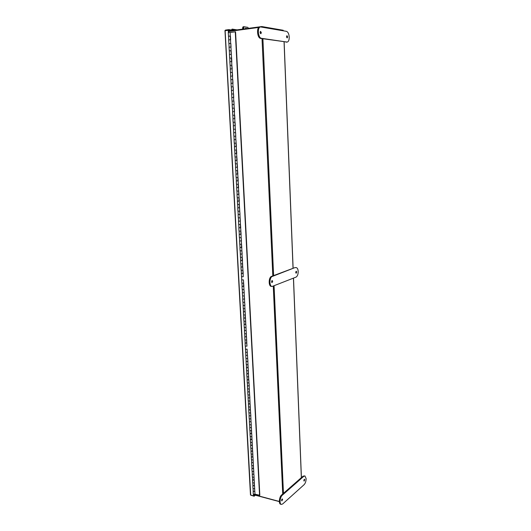 <?xml version="1.0" encoding="UTF-8"?>
<svg xmlns="http://www.w3.org/2000/svg" width="531" height="531" viewBox="0 0 531 531"><rect width="100%" height="100%" fill="white"/><g stroke="black" fill="none" stroke-linecap="round" stroke-linejoin="round"><path stroke-width="0.8" d="M224.985 30.811L250.473 494.938L253.493 495.901L253.685 494.587L279.339 501.456M258.862 27.426L228.595 31.488M261.637 27.061L283.614 30.818M237.118 160.342L236.574 153.466M234.516 146.629L236.282 146.563L236.746 153.439M235.664 136.162L235.85 139.626L234.065 139.713L235.903 139.633L236.375 146.543M235.85 139.62L235.631 132.664M235.067 122.183L235.26 125.688L233.308 125.774L233.494 129.272L235.445 129.179L235.472 132.677L233.686 132.757L235.532 132.67M234.529 115.181L234.722 118.678M232.239 104.653L232.047 101.129L233.932 101.036L234.344 111.643M233.965 104.574L233.932 101.056M254.98 494.208L259.818 495.231L235.558 31.82L230.142 32.457L230.262 36.121M254.674 488.527L254.767 491.361M259.573 495.436L235.266 31.774M228.927 43.588L228.642 39.885L230.64 39.785L230.441 36.115L228.522 36.221L228.722 39.838M229.319 50.883L229.04 47.193L231.031 47.093L230.832 43.442L230.866 47.073M231.324 54.388L230.932 47.093M230.109 65.379L229.83 61.729L231.815 61.629L231.616 58.005L231.324 54.374L229.438 54.474L229.631 58.105L231.516 58.005M230.5 72.588L230.222 68.957L232.2 68.857L231.848 65.26M230.892 79.769L230.613 76.152L232.591 76.052L232.392 72.462L232.425 76.046M231.277 86.918L231.005 83.327L232.976 83.228L232.784 79.643L232.81 83.221M231.662 94.047L231.39 90.469L233.361 90.37L233.169 86.799L233.195 90.363M232.047 101.142L231.775 97.585L233.74 97.485L233.547 93.934L233.58 97.485M234.529 115.174L232.737 115.254L232.545 111.736L234.503 111.636L234.31 108.112M234.782 118.678L234.967 122.19L233.116 122.276L232.923 118.771L234.881 118.678L234.689 115.161M235.472 132.677L235.445 129.179M237.145 163.787L237.33 167.192L235.558 167.278L237.49 167.192L236.945 160.349M236.01 174.075L237.855 174.022L237.39 167.199M236.375 180.879L238.22 180.819L237.755 174.029M236.74 187.649L238.585 187.596L238.12 180.825M237.111 194.392L238.95 194.353L238.665 190.974M237.476 201.116L239.308 201.076L238.85 194.359M239.514 207.774L239.209 201.083M239.693 211.152L240.025 214.458L239.753 211.119M240.052 217.816L240.384 221.108L240.112 217.783M238.917 227.759L240.742 227.739L240.463 224.421M239.275 234.363L241.101 234.344L240.643 227.746M241.12 237.669L241.452 240.921L241.174 237.629M239.992 247.486L241.804 247.479L241.532 244.194M241.831 250.785L242.156 254.01L241.884 250.738M240.696 260.522L242.508 260.515L241.983 254.017M242.7 266.987L242.581 263.754M241.399 273.458L243.198 273.458L242.932 270.226M243.225 276.731L243.105 273.472M242.096 286.302L243.888 286.315L243.623 283.103M243.915 289.561L244.233 292.7L243.968 289.501M244.26 295.94L244.579 299.072L244.306 295.88M244.599 302.298L244.917 305.418L244.652 302.239M245.103 311.724L244.751 305.431M245.441 318.023L245.329 314.883M245.78 324.295L245.667 321.169M246.118 330.554L246.006 327.435M246.45 336.78L246.344 333.674M246.789 342.993L246.676 339.9M246.961 346.172L246.776 343.026M247.453 355.345L247.107 349.212M247.625 358.511L247.931 361.511L247.672 358.425M248.11 367.611L248.004 364.558M248.442 373.711L248.335 370.671M248.767 379.791L248.428 373.751M248.939 382.924L249.245 385.871L248.986 382.831M249.417 391.885L249.311 388.878M249.583 394.998L249.889 397.925L249.636 394.905M250.061 403.892L249.962 400.912M250.386 409.866L250.28 406.892M250.552 412.959L250.858 415.846L250.599 412.859M251.024 421.753L250.917 418.8M251.342 427.661L251.236 424.72M251.661 433.555L251.555 430.621M251.973 439.422L251.873 436.502M252.291 445.277L252.185 442.363M252.603 451.104L252.504 448.204M252.915 456.912L252.816 454.025M253.227 462.707L253.128 459.826M253.539 468.475L253.44 465.607M253.845 474.223L253.745 471.362M254.157 479.958L254.057 477.103M254.462 485.666L254.362 482.825M253.221 491.261L254.754 491.414M254.827 491.414L254.98 494.255L253.307 494.261M252.909 485.573L254.449 485.719M254.522 485.719L254.674 488.573L253.002 488.6L252.849 485.752M252.597 479.865L254.143 480.004M254.21 480.011L254.369 482.865L252.69 482.878M252.291 474.137L253.831 474.276M253.904 474.276L254.057 477.143L252.384 477.177L252.225 474.309M251.979 468.388L253.526 468.521M253.592 468.528L253.752 471.402L252.072 471.435L251.913 468.561M251.661 462.62L253.214 462.753M253.287 462.753L253.44 465.641L251.754 465.66M251.349 456.833L252.902 456.965M252.975 456.965L253.128 459.866L251.442 459.879M251.037 451.025L252.59 451.151M252.663 451.151L252.816 454.065L251.13 454.078M250.718 445.197L252.278 445.323M252.344 445.323L252.504 448.244L250.811 448.277L250.652 445.356M250.4 439.349L251.959 439.469M252.033 439.469L252.192 442.403L250.499 442.436L250.34 439.509M250.081 433.482L251.648 433.601M251.714 433.601L251.873 436.542L250.174 436.562M249.762 427.594L251.329 427.707M251.402 427.707L251.561 430.654L249.855 430.681M249.444 421.687L251.01 421.793M251.083 421.8L251.243 424.754L249.537 424.78M249.119 415.76L250.692 415.859M250.765 415.866L250.924 418.833L249.218 418.873L249.059 415.906M248.8 409.806L250.373 409.912M250.44 409.912L250.605 412.892L248.893 412.932L248.734 409.952M248.475 403.839L250.048 403.938M250.121 403.938L250.28 406.925L248.568 406.952M248.15 397.845L249.729 397.938M249.796 397.945L249.962 400.945L248.249 400.985L248.083 397.984M247.824 391.832L249.404 391.924M249.477 391.924L249.636 394.938L247.917 394.978L247.758 391.971M247.492 385.798L249.079 385.884M249.152 385.891L249.311 388.911L247.592 388.938M247.167 379.745L248.754 379.831M248.827 379.831L248.986 382.864L247.267 382.891M246.935 376.824L248.661 376.791M246.835 373.671L248.495 373.751M246.503 367.571L248.096 367.644M248.169 367.651L248.335 370.704L246.603 370.751L246.437 367.698M246.172 361.452L247.771 361.525M247.838 361.525L248.004 364.591L246.271 364.638L246.105 361.571M245.84 355.312L247.439 355.378M247.512 355.378L247.678 358.458L245.939 358.505L245.773 355.431M245.508 349.152L245.607 352.352L247.346 352.299M245.441 349.265L247.18 349.212M245.269 346.159L247.015 346.126M245.169 342.966L246.849 343.026M244.831 336.76L246.437 336.813M246.51 336.813L246.676 339.926L244.937 339.973L244.764 336.866M244.499 330.528L246.105 330.581M246.178 330.581L246.344 333.7L244.599 333.747M244.154 324.282L245.767 324.328M245.84 324.328L246.006 327.454L244.26 327.501M243.815 318.003L245.428 318.049M245.501 318.049L245.674 321.189L243.915 321.235M243.477 311.71L245.09 311.75M245.163 311.75L245.335 314.903L243.576 314.956L243.404 311.81M243.132 305.391L243.231 308.65L244.99 308.591M243.059 305.484L244.824 305.425M242.786 299.053L244.406 299.086M244.479 299.079L244.652 302.258L242.893 302.318L242.72 299.139M242.441 292.687L244.068 292.714M244.141 292.714L244.313 295.9L242.548 295.959L242.375 292.773M243.795 286.322L243.968 289.521L242.196 289.574M241.751 279.89L243.377 279.91M243.45 279.91L243.623 283.116L241.851 283.169M241.326 273.531L241.505 276.757L243.278 276.691M241.047 267L242.68 267.013M242.76 267.007L242.932 270.246L241.154 270.306L240.974 267.073M242.408 260.529L242.581 263.768L240.802 263.834L240.623 260.588M240.344 254.017L240.45 257.343L242.236 257.276M240.271 254.083L242.056 254.017M241.705 247.486L241.884 250.751L240.092 250.811M239.634 240.935L241.28 240.928M241.353 240.928L241.532 244.214L239.74 244.273M241.001 234.35L241.18 237.642L239.381 237.702M238.844 227.819L239.023 231.118L240.822 231.051M238.558 221.135L240.211 221.122M240.291 221.115L240.47 224.434L238.665 224.507L238.485 221.188M238.2 214.491L239.853 214.464M239.932 214.464L240.112 217.796L238.306 217.863L238.127 214.537M237.835 207.813L239.494 207.787M239.574 207.787L239.753 211.126L237.941 211.199L237.762 207.86M237.397 201.163L237.583 204.515L239.395 204.442M237.032 194.432L237.218 197.797L239.03 197.724M238.485 187.602L238.671 190.987L236.853 191.06L236.667 187.682M236.302 180.905L236.481 184.297L238.306 184.217M235.93 174.108L236.116 177.507L237.941 177.427M235.558 167.278L235.744 170.697L237.569 170.617M235.266 160.408L235.372 163.853L237.204 163.774M235.187 160.428L237.018 160.342M234.894 153.532L235.001 156.99L236.833 156.91M234.815 153.552L236.653 153.466M234.436 146.642L234.629 150.1L236.468 150.014M234.065 139.713L234.251 143.184L236.096 143.098M233.686 132.757L233.872 136.241L235.718 136.155M235.153 125.688L235.266 129.186M233.494 129.272L235.346 129.186M233.116 122.276L234.967 122.19M234.403 111.643L234.516 115.167M232.737 115.254L234.589 115.167M232.432 108.211L234.211 108.118M232.352 108.205L232.16 104.673L234.018 104.58M233.64 97.492L233.753 101.043M231.967 101.129L233.832 101.036M233.255 90.376L233.448 93.934L231.662 94.027L231.855 97.565M231.582 94.027L233.448 93.934M232.87 83.228L232.99 86.812M231.197 86.898L233.063 86.805M232.485 76.059L232.678 79.643L230.885 79.736L231.078 83.301M230.806 79.743L232.678 79.643M232.1 68.857L232.213 72.468M230.421 72.561L232.293 72.462M231.708 61.629L231.828 65.253M230.029 65.346L231.908 65.247M229.239 50.843L231.124 50.737M230.534 39.785L230.653 43.449M228.841 43.542L230.733 43.442M228.529 36.267L228.244 32.55L230.142 32.444M228.443 36.221L230.341 36.115M254.628 488.653L254.767 491.321L253.227 491.421M254.316 482.951L254.342 485.858L252.915 485.746L252.769 483.051M254.01 477.223L254.03 480.143L252.61 480.037L252.464 477.323M253.699 471.482L253.845 474.19L252.298 474.289M253.393 465.72L253.413 468.654L251.986 468.554L251.84 465.82M253.081 459.939L253.227 462.667L251.674 462.767M252.769 454.138L252.796 457.091L251.355 456.992L251.209 454.237M252.457 448.317L252.477 451.277L251.044 451.184L250.891 448.41M252.139 442.476L252.165 445.443L250.725 445.356L250.572 442.569M251.827 436.608L251.853 439.595L250.406 439.502L250.26 436.708M251.508 430.727L251.535 433.721L250.088 433.635L249.935 430.827M251.19 424.827L251.342 427.634L249.769 427.727M250.871 418.899L251.024 421.72L249.451 421.82M250.705 415.793L249.125 415.886M250.234 406.992L250.26 410.025L248.807 409.945L248.647 407.085M249.909 401.005L249.935 404.045L248.481 403.972L248.322 401.104M249.743 397.872L248.156 397.965M249.265 388.971L249.417 391.858L247.831 391.951M249.092 385.825L247.499 385.918M248.608 376.851L248.641 379.93L247.174 379.871L247.015 376.944M248.282 370.757L248.309 373.851L246.842 373.791L246.683 370.85M247.95 364.644L247.984 367.744L246.51 367.691L246.351 364.737M247.785 361.465L246.178 361.558M247.293 352.352L247.453 355.319L245.846 355.412M247.121 349.159L245.514 349.259L245.349 346.265M246.63 339.973L246.656 343.112L245.176 343.072L245.017 340.066M246.291 333.753L246.324 336.9L244.837 336.86L244.678 333.846M245.953 327.508L246.118 330.528L244.499 330.621M245.621 321.242L245.647 324.408L244.16 324.375L243.994 321.328M245.282 314.949L245.309 318.129L243.822 318.102L243.656 315.042M244.937 308.637L244.97 311.83L243.477 311.803L243.311 308.723M244.764 305.385L243.138 305.471M244.426 299.039L242.793 299.126M244.081 292.674L242.448 292.76M243.57 283.156L243.603 286.388L242.103 286.382L241.93 283.249M243.39 279.87L241.751 279.963L241.578 276.817M242.879 270.279L242.913 273.538L241.399 273.525L241.233 270.365M242.528 263.807L242.561 267.073L241.054 267.066L240.882 263.894M242.176 257.309L242.216 260.582L240.702 260.588L240.53 257.396M242.003 253.984L240.344 254.07L240.171 250.871M241.479 244.24L241.512 247.539L239.992 247.546L239.82 244.326M241.293 240.901L239.64 240.988M240.769 231.078L240.802 234.397L239.282 234.417L239.103 231.164M240.41 224.46L240.45 227.792L238.923 227.812L238.744 224.547M240.231 221.095L238.565 221.181L238.386 217.902M239.873 214.444L238.2 214.531L238.021 211.238M239.335 204.462L239.375 207.827L237.842 207.853L237.662 204.541M238.977 197.744L239.01 201.123L237.476 201.156L237.297 197.831M238.611 191.001L238.791 194.339L237.111 194.426M238.246 184.237L238.286 187.635L236.746 187.682L236.56 184.317M237.881 177.447L237.921 180.859L236.375 180.905L236.195 177.527M237.516 170.63L237.556 174.055L236.01 174.102L235.824 170.71M235.638 167.272L235.452 163.867M236.78 156.917L236.819 160.369L235.266 160.422L235.08 156.997M236.408 150.021L236.448 153.486L234.894 153.545L234.709 150.107M236.036 143.104L236.076 146.576L234.516 146.642L234.33 143.184M234.144 139.713L233.952 136.241M233.766 132.757L233.574 129.265M232.624 111.722L232.432 108.205L234.151 108.125M231.47 90.443L231.277 86.898L233.009 86.819M230.693 76.125L230.5 72.555L232.233 72.481M230.301 68.924L230.109 65.346L231.695 65.233L232.04 68.844M229.91 61.696L229.711 58.105L231.304 57.985L231.649 61.616M229.511 54.434L229.319 50.837L230.912 50.717L231.264 54.361M229.12 47.153L228.921 43.542L230.673 43.469M255.358 495.197L254.117 496.226L254.953 495.084M250.692 495.144L254.117 496.226M253.732 495.702L254.09 495.801M224.985 30.679L225.429 30.094L228.881 29.623L231.861 30.088L231.888 30.579M228.376 30.247L231.682 30.606M228.881 29.623L228.914 30.174M225.429 30.094L225.456 30.599M224.872 30.745L228.529 30.267L228.649 32.431M253.493 495.901L253.42 494.461M228.357 32.491L228.23 30.227M231.801 30.081L231.868 29.437M232.001 30.559L232.166 29.676L231.795 29.968M237.072 29.875L232.226 29.112L232.153 29.643M246.357 28.634L245.939 28.01L245.428 28.754M248.316 28.369L247.917 27.38L244.134 26.742L243.483 29.019M243.59 27.579L242.992 27.539L242.879 29.099M245.627 28.189L245.773 28.707M242.567 29.139L242.687 27.532L243.517 26.703M242.687 27.532L243.205 26.696M279.346 501.609L253.692 494.753M228.569 31.024L261.836 26.55L283.196 30.26L283.209 30.665M261.856 27.048L261.836 26.55M286.773 37.575L286.627 36.108M287.636 36.878L286.979 35.67L286.561 36.705L287.211 37.907L287.636 36.878M260.217 31.76L260.422 33.46M260.13 32.464L260.588 31.369L261.332 32.657L260.874 33.745L260.13 32.464M286.461 31.349C288.034 31.946 288.957 33.871 289.229 37.13C289.236 40.037 288.559 41.683 287.205 42.082L261.471 38.312C258.046 38.119 257.097 27.088 260.515 26.935L286.461 31.349M287.205 42.082L260.648 38.411C257.216 38.225 256.274 27.2 259.686 27.041L260.515 26.935M304.767 479.772L304.11 481.132L303.858 480.582L304.515 479.221L304.767 479.772M304.057 479.626L303.858 480.562M281.596 500.381L281.861 500.939L282.605 499.485L282.339 498.921L281.596 500.381M281.596 500.408L281.868 499.259M304.11 484.677C305.418 483.243 306.088 481.205 306.121 478.57L304.913 475.915L303.785 476.314L282.306 495.197C279.983 497.023 279.24 504.098 281.344 504.417L282.704 503.939L304.11 484.677M304.913 475.915L303.075 476.141L281.569 495.005C279.24 496.824 278.503 503.899 280.607 504.218L281.344 504.417M295.813 272.861L295.913 271.58M296.729 272.058L296.311 271.248L295.747 272.443L296.165 273.253L296.729 272.058M271.792 280.799L271.666 282.28M271.567 281.788L272.204 280.514L272.668 281.357L272.031 282.631L271.567 281.788M295.661 267.677L296.185 267.597C297.36 267.843 298.03 269.144 298.196 271.494C298.17 274.388 297.446 276.259 296.032 277.116L272.118 286.461C269.131 286.488 269.323 277.288 272.33 276.432L294.911 267.624L296.185 267.597M272.118 286.461L271.341 286.395C268.354 286.415 268.54 277.228 271.553 276.372L294.911 267.624M262.022 38.617L272.808 275.901M273.273 286.163L282.724 493.989M301.349 477.654L293.431 278.151M293.039 268.321L284.058 41.876M262.898 38.743L273.611 275.602M274.076 285.844L283.461 493.345M250.718 495.151L225.131 30.645M235.133 30.141L232.166 29.676M286.879 42.082L286.083 42.175M261.471 38.312L260.648 38.411M303.075 476.141L303.785 476.314M281.569 495.005L282.306 495.197M272.33 276.432L271.553 276.372M284.138 41.889L293.119 268.294M293.504 278.118L301.416 477.595M253.154 491.44L253.314 494.281M252.537 480.037L252.69 482.898M251.601 462.786L251.76 465.674M251.289 456.999L251.442 459.899M250.971 451.191L251.13 454.098M250.021 433.641L250.181 436.575M249.696 427.747L249.855 430.694M249.378 421.84L249.537 424.793M248.408 403.978L248.568 406.965M247.426 385.931L247.592 388.951M247.101 379.877L247.267 382.904M246.769 373.797L246.935 376.837M245.103 343.079L245.269 346.172M244.426 330.634L244.599 333.753M244.087 324.381L244.26 327.514M243.749 318.109L243.915 321.248M242.023 286.382L242.196 289.581M241.678 279.97L241.851 283.182M239.919 247.552L240.092 250.818M239.561 241.001L239.74 244.28M239.202 234.417L239.381 237.709M253.081 488.752L253.227 491.44M252.152 471.581L252.298 474.302M251.521 460.038L251.674 462.786M249.616 424.919L249.769 427.74M249.298 418.999L249.451 421.833M248.973 413.052L249.125 415.899M247.997 395.091L248.156 397.978M247.672 389.064L247.831 391.964M247.346 383.017L247.499 385.931M246.019 358.604L246.178 361.571M245.687 352.445L245.846 355.425M244.34 327.6L244.499 330.634M242.972 302.391L243.138 305.478M242.627 296.032L242.793 299.139M242.275 289.654L242.448 292.767M239.461 237.755L239.64 240.994M236.932 191.087L237.111 194.432M234.908 122.19L235.1 125.694M233.195 122.269L233.388 125.774M232.817 115.254L233.003 118.758M230.281 36.148L230.474 39.765M232.087 29.145L231.728 29.47"/></g></svg>
